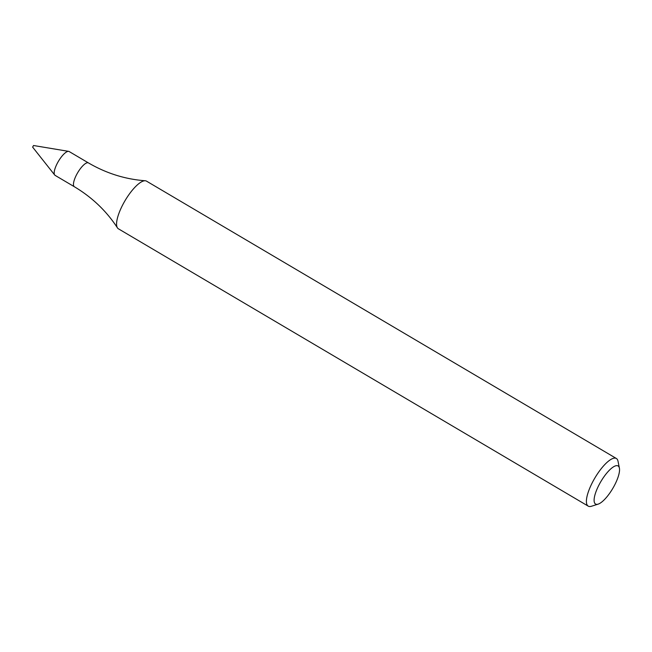 <?xml version="1.0" encoding="UTF-8"?>
<svg xmlns="http://www.w3.org/2000/svg" width="652" height="652" viewBox="0 0 652 652"><rect width="100%" height="100%" fill="white"/><g stroke="black" fill="none" stroke-linecap="round" stroke-linejoin="round"><path stroke-width="0.98" d="M55.102 175.372A13.831 4.295 -59.4 0 1 58.427 161.272A13.831 4.295 -59.4 0 1 69.161 151.541L88.444 162.918A13.831 4.295 -59.4 0 0 77.71 172.65A13.831 4.295 -59.4 0 0 74.377 186.749L55.102 175.372M598.128 504.143L591.429 506.262A27.669 8.598 -59.4 0 1 589.229 506.49A27.669 8.598 -59.4 0 1 588.234 506.139L118.403 228.803A27.669 8.598 -59.4 0 1 117.441 227.858A27.669 8.598 -59.4 0 1 125.07 200.604A27.669 8.598 -59.4 0 1 145.241 180.759A27.669 8.598 -59.4 0 1 146.537 181.15L616.368 458.486A27.669 8.598 -59.4 0 1 618.014 461.225L619.4 468.112A22.135 6.879 -59.4 0 1 612.75 488.478A22.135 6.879 -59.4 0 1 598.128 504.143A22.135 6.879 -59.4 0 1 596.368 504.33A22.135 6.879 -59.4 0 1 602.138 479.489A22.135 6.879 -59.4 0 1 619.4 468.112M588.234 506.139A27.669 8.598 -59.4 0 1 594.901 477.94A27.669 8.598 -59.4 0 1 616.368 458.486M32.657 147.124L33.529 145.51L68.672 151.37A13.831 4.295 -59.4 0 0 58.427 161.272A13.831 4.295 -59.4 0 0 54.711 175.021A13.831 4.295 -59.4 0 0 55.599 175.543M117.441 227.858C106.472 211.052 92.119 197.352 74.377 186.749M145.241 180.759C125.233 179.276 106.292 173.326 88.444 162.918M32.6 147.083L54.711 175.021"/></g></svg>
